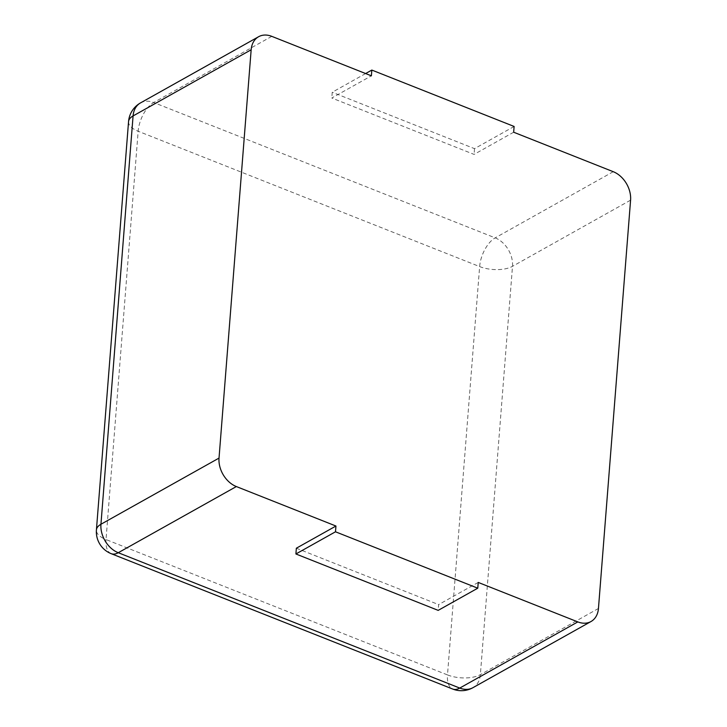 <?xml version="1.0" encoding="UTF-8"?>
<svg xmlns="http://www.w3.org/2000/svg" width="727" height="727" viewBox="0 0 727 727"><rect width="100%" height="100%" fill="white"/><g stroke="black" fill="none" stroke-linecap="round" stroke-linejoin="round"><path stroke-width="0.55" stroke-dasharray="3.63 2.73" d="M513.662 132.223L474.068 154.406L331.785 98.009L371.379 75.826M365.626 73.545L332.239 92.256L331.785 98.009M514.116 126.462L474.522 148.653L332.239 92.256M474.522 148.653L474.068 154.406M478.23 582.427L438.635 604.61L438.181 610.371M296.352 548.213L438.635 604.61M271.78 36.35L153.697 102.516L495.178 237.865A23.573 17.375 -119.3 0 1 512.499 266.327L480.365 674.647A23.573 17.375 -119.3 0 1 472.913 687.697M613.261 171.699L495.178 237.865A23.573 11.796 111.6 0 0 479.638 266.591L447.496 674.92L106.024 539.561L138.157 131.242A23.573 11.796 111.6 0 1 153.697 102.516A23.573 17.375 -119.3 0 0 140.529 102.898M128.552 121.609A23.573 10.696 4.5 0 0 138.157 131.242L479.638 266.591A23.573 10.696 -175.5 0 0 512.499 266.327L630.582 200.161M598.448 608.481L480.365 674.647A23.573 10.696 -175.5 0 1 447.496 674.92A23.573 11.796 -68.4 0 0 452.703 689.042M111.231 553.692A23.573 11.796 -68.4 0 1 106.024 539.561A23.573 10.696 4.5 0 1 96.418 529.928"/><path stroke-width="1.09" d="M219.027 458.092A23.573 17.375 -119.3 0 0 236.348 486.554L335.947 526.03L335.492 531.791L477.775 588.188L478.23 582.427L577.829 621.903A23.573 17.375 60.7 0 0 590.996 621.53A23.573 17.375 60.7 0 0 598.448 608.481L630.582 200.161A23.573 17.375 -119.3 0 0 613.261 171.699L513.662 132.223L514.116 126.462L371.833 70.065L371.379 75.826L271.78 36.35A23.573 17.375 60.7 0 0 258.612 36.723A23.573 17.375 60.7 0 0 251.16 49.772L219.027 458.092L100.944 524.258L133.077 115.938A23.573 17.375 -119.3 0 1 140.529 102.898A23.573 23.573 0 0 0 128.552 121.609A23.573 10.696 4.5 0 1 133.077 115.938L251.16 49.772M371.833 70.065L365.626 73.545M335.947 526.03L296.352 548.213L295.907 553.974L335.492 531.791M477.775 588.188L438.181 610.371L295.907 553.974M236.348 486.554L118.265 552.72A23.573 17.375 -119.3 0 1 100.944 524.258A23.573 10.696 4.5 0 0 96.418 529.928L128.552 121.609M590.996 621.53L472.913 687.697A23.573 17.375 -119.3 0 1 459.746 688.069L118.265 552.72A23.573 11.796 -68.4 0 1 111.231 553.692L452.703 689.042A23.573 11.796 -68.4 0 0 459.746 688.069L577.829 621.903M258.612 36.723L140.529 102.898M96.418 529.928A23.573 23.573 0 0 0 111.231 553.692M452.703 689.042A23.573 23.573 0 0 0 472.913 687.697"/></g></svg>
